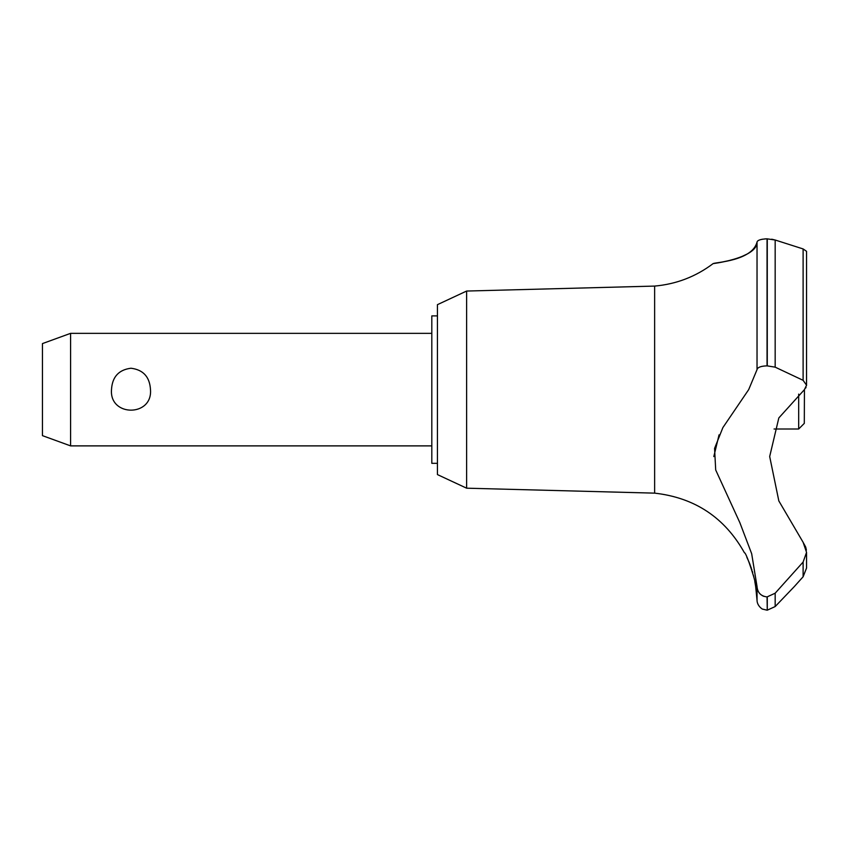 <?xml version="1.0" encoding="UTF-8"?>
<svg xmlns="http://www.w3.org/2000/svg" width="849" height="849" viewBox="0 0 849 849"><rect width="100%" height="100%" fill="white"/><g stroke="black" fill="none" stroke-linecap="round" stroke-linejoin="round"><path stroke-width="1.27" d="M437.437 463.321L431.812 463.321L431.812 315.902L437.437 315.902M466.621 291.048L437.437 304.653L437.437 474.58L466.621 488.186L466.621 291.048L654.632 286.081C676.292 284.16 695.798 276.668 713.16 263.583L714.518 263.381M466.621 488.186L654.632 493.142L654.632 286.081M774.055 429L798.676 429L804.3 423.375L804.438 389.617L778.83 417.931L769.682 456.529L778.83 500.921L803.112 542.288L806.55 552.37L803.112 562.059L775.169 593.196L767.05 596.921C760.916 596.189 757.573 592.729 757.032 586.532L751.673 553.728L739.904 522.782L715.696 469.964L714.571 448.399L722.87 427.62L748.691 389.617L757.032 369.633L757.032 242.082C757.212 258.86 708.618 264.219 713.447 263.54C715.463 262.277 752.15 260.951 757.032 242.082C757.425 240.225 760.757 239.131 767.05 238.824L766.583 238.824M720.621 262.362L729.684 260.452M741.007 256.939L747.629 253.798M760.534 239.641L762.593 239.185M764.747 238.919L766.159 238.834M771.709 239.195L775.169 240.023L767.05 238.824L767.05 365.855L775.169 367.161L803.112 380.32L806.55 385.223L804.438 389.617M767.273 596.921L767.273 610.176L767.05 596.921M803.112 562.059L803.112 576.768L806.55 568.034L803.112 576.768L794.335 586.553L775.169 606.557L775.169 593.196M654.632 493.142C694.769 497.673 724.706 517.55 744.446 552.784C746.303 551.85 757.488 586.871 755.674 586.553L754.793 581.395M753.816 576.906L753.403 575.197M752.702 572.597L752.299 571.228M751.885 569.902L751.577 568.926M751.227 567.896L751.015 567.249M750.728 566.453L750.495 565.795M750.123 564.808L749.423 563.036M749.158 562.378L746.865 557.326M70.584 333.349L70.584 445.884L42.45 435.643L42.45 343.59L70.584 333.349L431.812 333.349M111.495 389.617C112.248 376.892 118.743 369.771 130.99 368.233C143.237 369.771 149.732 376.892 150.485 389.617C152.703 416.997 109.277 416.997 111.495 389.617M798.676 429L798.676 394.116M757.032 369.644C757.573 367.32 760.916 366.057 767.05 365.855M806.401 550.141L805.797 547.425M805.637 546.947L803.101 542.288M767.05 610.176L762.667 609.126C763.124 609.784 756.99 606.122 757.032 600.147L757.032 586.553M762.264 595.627L763.909 596.369M719.05 434.858L713.818 456.571M805.69 388.046L806.041 387.388M806.539 385.499L806.55 251.315L803.112 248.937L775.169 240.012L775.169 367.161M767.273 365.855L767.273 238.824M803.112 380.32L803.112 248.937M431.812 445.884L70.584 445.884M806.55 568.034L806.55 552.37M767.273 610.176L775.169 606.557M757.032 600.147L755.674 586.553"/></g></svg>
